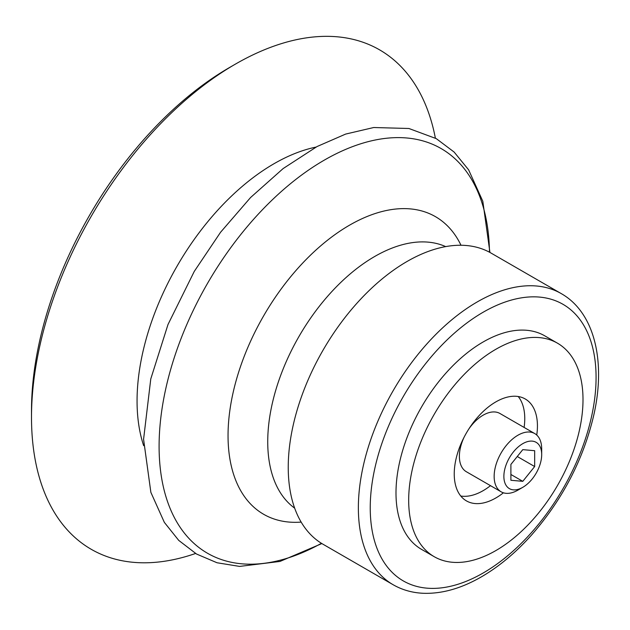 <?xml version="1.0" encoding="UTF-8"?>
<svg xmlns="http://www.w3.org/2000/svg" width="630" height="630" viewBox="0 0 630 630"><rect width="100%" height="100%" fill="white"/><g stroke="black" fill="none" stroke-linecap="round" stroke-linejoin="round"><path stroke-width="0.94" d="M434.204 556.684L421.525 549.368A123.267 71.166 -60 0 1 421.525 407.027A123.267 71.166 -60 0 1 544.792 335.861L557.471 343.185A123.267 71.166 -60 0 1 576.371 441.961A123.267 71.166 -60 0 1 495.841 550.581A123.267 71.166 -60 0 1 434.204 556.684A123.267 71.166 -60 0 1 434.204 414.351A123.267 71.166 -60 0 1 557.471 343.185M393.175 584.758L323.048 544.265A168.092 97.051 -60 0 1 323.048 350.17A168.092 97.051 -60 0 1 491.14 253.126L561.267 293.611A168.092 97.051 -60 0 0 393.175 390.663A168.092 97.051 -60 0 0 393.175 584.758C402.42 590.05 412.674 592.901 423.935 593.31C442.386 593.799 461.554 588.318 481.422 576.844C499.22 566.496 516.065 552.408 531.941 534.579C562.834 499.039 583.443 459.246 593.767 415.186C606.091 361.234 594.492 312.441 561.267 293.611M195.576 553.471A288.351 166.485 -60 0 1 31.5 417.288A288.351 166.485 -60 0 1 235.392 64.126A288.351 166.485 -60 0 1 435.369 138.127M31.5 417.288L31.5 410.587A280.153 161.745 -60 0 1 229.596 67.481L235.392 64.126M503.409 492.802A58.834 33.965 -60 0 1 495.841 497.968A58.834 33.965 -60 0 1 466.42 500.881A58.834 33.965 -60 0 1 466.42 432.952A58.834 33.965 -60 0 1 525.255 398.987A58.834 33.965 -60 0 1 536.744 435.054M490.494 485.667A58.834 33.965 -60 0 1 483.163 490.652A58.834 33.965 -60 0 1 460.774 496.03M518.222 396.522A58.834 33.965 -60 0 1 524.113 427.439M517.923 490.132L522.782 487.321A26.744 15.443 -60 0 1 503.874 476.406A26.744 15.443 -60 0 1 522.782 443.654A26.744 15.443 -60 0 1 541.69 454.569A26.744 15.443 -60 0 1 522.782 487.321L517.923 490.132A33.618 19.412 -60 0 1 501.11 491.794A33.618 19.412 -60 0 1 501.11 452.978A33.618 19.412 -60 0 1 534.728 433.566A33.618 19.412 -60 0 1 541.69 448.954L541.69 454.569M522.782 449.639L510.898 464.428L510.898 480.273L522.782 481.336L534.665 466.547L534.665 450.702L522.782 449.639M501.11 491.794L466.35 471.728A33.618 19.412 -60 0 1 464.16 437.078M468.87 428.928A33.618 19.412 -60 0 1 499.968 413.501L534.728 433.566M517.261 456.506L534.665 466.547M510.898 474.477L522.782 481.336M483.163 573.001A159.689 92.193 -60 0 1 385.371 433.881A159.689 92.193 -60 0 1 580.947 320.961A159.689 92.193 -60 0 1 483.163 573.001M294.675 508.166A151.279 87.342 -60 0 1 299.069 336.325A151.279 87.342 -60 0 1 445.686 246.606M301.164 522.097A171.825 99.201 -60 0 1 263.631 315.874A171.825 99.201 -60 0 1 460.995 245.251M321.442 543.304A233.643 134.899 -60 0 1 159.099 445.182A233.643 134.899 -60 0 1 323.348 160.681A233.643 134.899 -60 0 1 489.494 252.213M143.664 445.662A193.709 111.841 -60 0 1 177.18 265.954A193.709 111.841 -60 0 1 316.055 147.081M489.935 252.449L482.816 201.277L468.618 169.832L454.128 152.058L436.283 138.639L408.894 128.488L373.716 127.52L345.649 134.08L317.055 146.538L283.13 168.572L250.575 197.521L220.571 232.257L194.261 271.42L167.989 324.529L150.775 378.937L143.577 439.307L150.869 492.369L164.343 522.372L178.731 540.39L196.529 554.03L217.027 562.755L239.62 566.409L279.98 561.44L321.867 543.564"/></g></svg>
